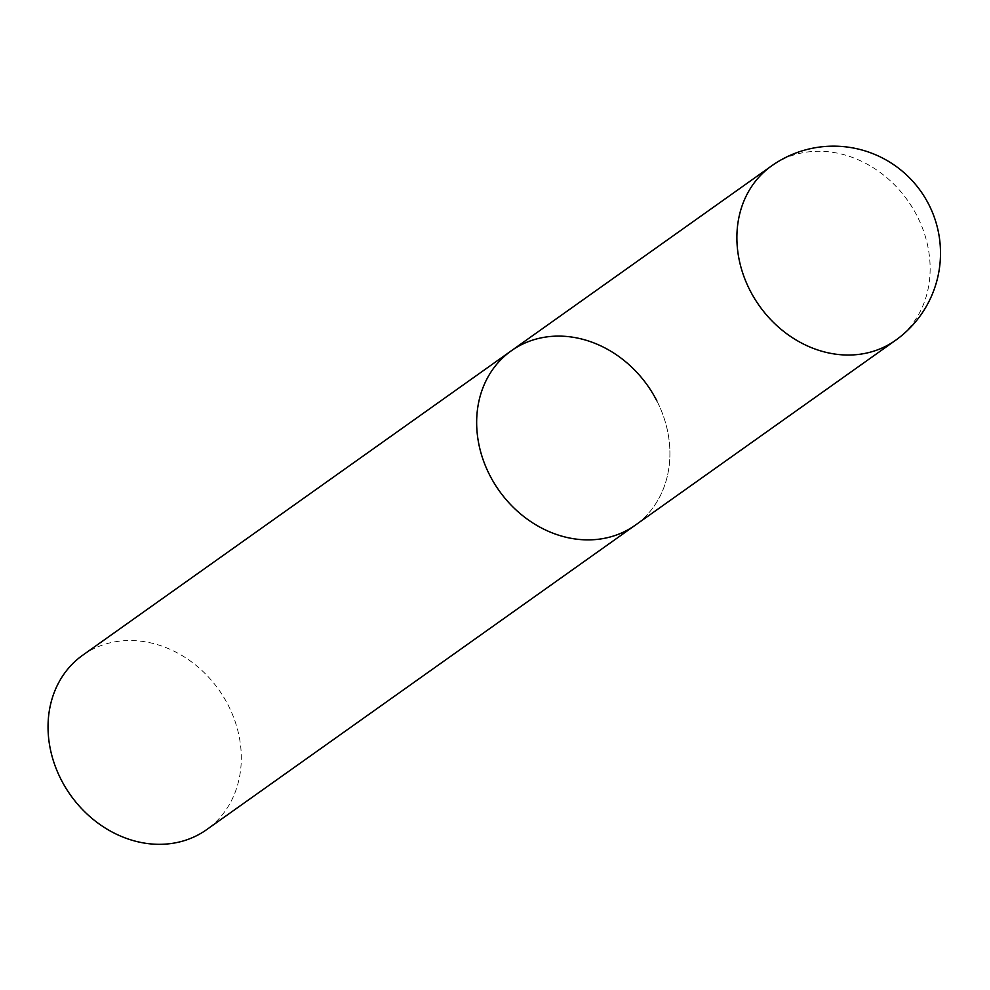 <?xml version="1.0" encoding="UTF-8"?>
<svg xmlns="http://www.w3.org/2000/svg" width="990" height="990" viewBox="0 0 990 990"><rect width="100%" height="100%" fill="white"/><g stroke="black" fill="none" stroke-linecap="round" stroke-linejoin="round"><path stroke-width="0.74" stroke-dasharray="4.95 3.71" d="M656.828 400.802A106.982 90.956 -125.4 0 1 635.234 525.207A106.982 90.956 54.6 0 0 652.422 392.894A106.982 90.956 54.6 0 0 524.737 343.122A106.982 90.956 54.6 0 0 511.335 350.769M82.715 655.207A106.982 90.956 -125.4 0 1 228.22 705.239A106.982 90.956 -125.4 0 1 206.625 829.657M895.467 340.374A106.982 90.956 54.6 0 0 917.062 215.956A106.982 90.956 54.6 0 0 784.971 158.289A106.982 90.956 54.6 0 0 771.557 165.924"/><path stroke-width="1.49" d="M771.557 165.924A106.982 90.956 54.6 0 0 749.962 290.33A106.982 90.956 54.6 0 0 882.053 348.01A106.982 90.956 54.6 0 0 895.467 340.374A106.982 106.982 0 0 0 928.756 204.41A106.982 106.982 0 0 0 771.557 165.924L511.335 350.769A106.982 90.956 54.6 0 0 494.146 483.083A106.982 90.956 54.6 0 0 621.831 532.855A106.982 90.956 54.6 0 0 635.234 525.207A106.982 90.956 -125.4 0 1 489.728 475.175A106.982 90.956 -125.4 0 1 511.335 350.769A106.982 90.956 -125.4 0 1 656.828 400.802M895.467 340.374L206.625 829.657A106.982 90.956 -125.4 0 1 61.12 779.613A106.982 90.956 -125.4 0 1 82.715 655.207L511.335 350.769"/></g></svg>
